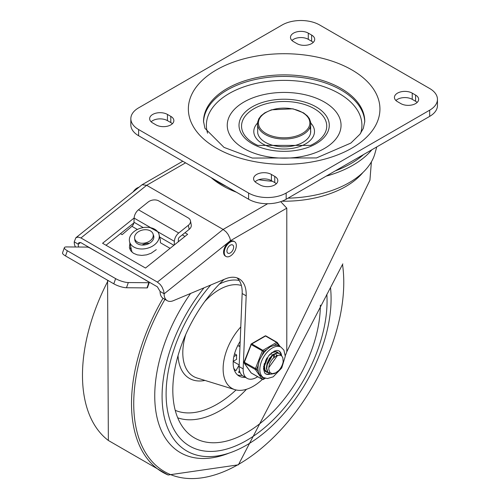 <?xml version="1.0" encoding="UTF-8"?>
<svg xmlns="http://www.w3.org/2000/svg" width="500" height="500" viewBox="0 0 500 500"><rect width="100%" height="100%" fill="white"/><g stroke="black" fill="none" stroke-linecap="round" stroke-linejoin="round"><path stroke-width="0.75" d="M309.875 127.681A26.556 15.331 180 0 1 310.587 132.906A26.556 15.331 180 0 1 293.156 145.9A26.556 15.331 180 0 1 265.369 142.319A26.556 15.331 180 0 1 257.706 132.906L257.569 122.45A26.656 15.394 0 0 0 265.294 134.531A26.656 15.394 0 0 0 295.3 137.631A26.656 15.394 0 0 0 310.725 122.45L309.45 118.725L307.362 115.925L303.525 112.85L292.925 108.812L271.512 109.806L264.794 112.831L261.019 115.831L258.819 118.756L257.569 122.45M207.581 133.169A77.769 44.9 180 0 1 284.144 80.381A77.769 44.9 180 0 1 360.706 133.169M243.906 148.512A56.906 32.856 180 0 1 269.419 93.55A56.906 32.856 180 0 1 339.113 133.787A56.906 32.856 180 0 1 243.906 148.512M310.806 123.106A30.35 17.525 180 0 1 302.312 145.512A30.35 17.525 180 0 1 262.688 143.869A30.35 17.525 180 0 1 257.488 123.106M429.675 116.375A26.556 15.331 0 0 0 437.456 105.538L437.456 99.344A26.556 15.331 0 0 0 429.675 88.5L319.688 25A26.556 15.331 180 0 0 282.131 25L138.619 107.856A26.556 15.331 180 0 0 130.838 118.7L130.838 124.894A26.556 15.331 0 0 0 138.619 135.738L248.6 199.237A26.556 15.331 0 0 0 286.156 199.237L429.675 116.375L429.675 110.181A26.556 15.331 0 0 0 437.456 99.344M151.131 121.8A10.431 6.025 180 0 1 167.456 120.638L170.806 122.575A10.431 6.025 180 0 1 172.375 123.731M255.081 181.812A10.431 6.025 180 0 1 271.406 180.65L274.756 182.587A10.431 6.025 180 0 1 276.325 183.75M291.962 40.487A10.431 6.025 180 0 1 308.288 39.325L311.644 41.262A10.431 6.025 180 0 1 313.212 42.425M395.913 100.5A10.431 6.025 180 0 1 412.238 99.344L415.594 101.275A10.431 6.025 180 0 1 417.163 102.438M167.456 114.444L170.806 116.375A10.431 6.025 180 0 1 173.863 120.638A10.431 6.025 180 0 1 167.425 126.2A10.431 6.025 180 0 1 156.05 124.894L152.7 122.963A10.431 6.025 180 0 1 149.644 118.7A10.431 6.025 180 0 1 156.088 113.138A10.431 6.025 180 0 1 167.456 114.444L167.456 120.638M260 184.913L256.65 182.975A10.431 6.025 180 0 1 253.594 178.713A10.431 6.025 180 0 1 260.031 173.15A10.431 6.025 180 0 1 271.406 174.456L274.756 176.394A10.431 6.025 180 0 1 277.812 180.65A10.431 6.025 180 0 1 271.375 186.219A10.431 6.025 180 0 1 260 184.913M308.288 33.131L311.644 35.069A10.431 6.025 180 0 1 314.7 39.325A10.431 6.025 180 0 1 308.256 44.894A10.431 6.025 180 0 1 296.887 43.587L293.538 41.65A10.431 6.025 180 0 1 290.481 37.388A10.431 6.025 180 0 1 296.919 31.825A10.431 6.025 180 0 1 308.288 33.131L308.288 39.325M400.838 103.6L397.481 101.662A10.431 6.025 180 0 1 394.431 97.406A10.431 6.025 180 0 1 400.869 91.838A10.431 6.025 180 0 1 412.238 93.144L415.594 95.081A10.431 6.025 180 0 1 418.65 99.344A10.431 6.025 180 0 1 412.206 104.906A10.431 6.025 180 0 1 400.838 103.6M429.675 110.181L286.156 193.044A26.556 15.331 180 0 1 248.6 193.044L138.619 129.544A26.556 15.331 180 0 1 130.838 118.7M211.125 177.6A87.219 50.356 -0 0 0 222.475 185.669A87.219 50.356 -0 0 0 236.45 192.219M257.712 376.731L256.562 377.394A18.969 10.95 -60 0 1 247.081 378.338A18.969 10.95 -60 0 1 243.169 368.888L246.181 295.837A34.144 19.712 120 0 0 239.137 278.831A34.144 19.712 120 0 0 225.344 278.888L173.375 300.669A15.175 8.762 -60 0 1 167.244 300.694A15.175 8.762 -60 0 1 164.1 293.856L230.469 240.681L229.881 238.031L228.05 234.338L226.094 231.85L223.119 229.438L157.394 282.094L160.281 284.531L162.106 287.087L163.7 290.938L164.1 293.744L160.075 291.425L157.394 286.831L80.944 242.688L78.9 242.619L78.256 244.294L80.519 242.488M230.469 240.681L286.794 208.162L280.719 201.65M78.263 244.188L74.237 241.863L75.838 237.781L142.113 184.719L146.662 185.3L223.119 229.438L267.65 203.725M74.237 241.863L74.237 241.975A15.175 8.762 120 0 0 75.519 247M75.838 237.781L78.131 237.062L80.944 237.956L157.394 282.094M78.581 247.025A15.175 8.762 -60 0 1 78.256 244.294M160.075 291.425L160.075 291.531A15.175 8.762 120 0 0 163.219 298.369L167.244 300.694M286.794 208.162L286.794 351.769L369.919 180.225L371.4 161.856M286.794 351.769A807.969 466.481 -60 0 0 286.169 353.525A15.337 8.856 -60 0 1 285.269 355.719M237.006 277.875A34.144 19.712 -60 0 1 242.156 293.519L239.144 366.562A18.969 10.95 120 0 0 243.056 376.012L247.081 378.338M182.294 234.881L184.969 236.425M184.963 232.744L187.638 234.288L145.5 268.05L102.581 243.269L134.137 217.987M106.013 245.25L133.894 222.913M230.294 256.038A8.537 4.931 120 0 0 235.869 248.519A8.537 4.931 120 0 0 234.562 241.675A8.537 4.931 120 0 0 226.025 246.606A8.537 4.931 120 0 0 226.025 256.462A8.537 4.931 120 0 0 230.294 256.038M234.562 241.675L233.888 241.287A8.537 4.931 120 0 0 225.356 246.219A8.537 4.931 120 0 0 225.356 256.075L226.025 256.462M138.85 187.294A8.875 5.125 120 0 0 133.231 191.794M230.294 252.944A4.744 2.737 -60 0 1 227.925 253.175A4.744 2.737 -60 0 1 227.925 247.7A4.744 2.737 -60 0 1 232.662 244.963A4.744 2.737 -60 0 1 233.394 248.762A4.744 2.737 -60 0 1 230.294 252.944M258.762 179.713A97.281 56.163 0 0 0 272.438 181.25M326.138 176.15A97.281 56.163 0 0 0 371.894 149.738M363.606 154.525A94.5 54.562 180 0 1 335.306 170.863M226.631 186.55A91.931 53.075 180 0 1 219.144 182.675A91.931 53.075 180 0 1 212.431 178.35M376.737 146.938L374.931 153.488A91.931 53.075 180 0 1 287.994 198.175M113.8 283.819A9.481 2.406 19.3 0 0 126.487 287.744L128.312 282.55A9.481 2.406 -160.7 0 1 115.625 278.625L113.8 283.819L65.519 255.944L67.337 250.75A9.481 2.406 -160.7 0 1 64.369 247.662A9.481 2.406 -160.7 0 1 66.612 246.925L87.125 247.094A1.894 0.481 -160.7 0 1 89.663 247.875L99.656 253.494M64.369 247.662L62.544 252.856A9.481 2.406 19.3 0 0 65.519 255.944M139.225 276.337L148.675 281.95A1.894 0.481 -160.7 0 1 149.269 282.569A1.894 0.481 -160.7 0 1 148.819 282.712L147 287.913A1.894 0.481 19.3 0 0 147.45 287.762L149.269 282.569M120.463 233.675L122.144 234.644L131.919 226.306A3.794 2.188 -60 0 0 133.975 222.244L134.131 218.1A7.588 4.381 120 0 1 138.469 209.788L148.144 202.037A7.588 5.131 169.5 0 1 158.775 200.912L188.281 217.95A7.588 5.131 169.5 0 1 190.475 220.787A7.588 5.131 169.5 0 1 188.381 225.269L189.15 229.387A7.588 5.131 -10.5 0 0 191.244 224.906L190.475 220.787M130.794 247.006L130.075 249.706M111.725 260.462L127.15 269.369M156.281 249.644L151.144 253.25L146.613 254.85L141.838 255.413L137.312 254.875L133.488 253.287L130.756 250.812L129.394 247.706L129.9 243.188M150.169 227.606L158.206 232L158.719 233.544M159.219 235.263L160.275 239.613L160.45 242.781L170.094 248.35M189.15 229.387L179.475 237.138A1.894 1.094 120 0 0 178.388 239.219L178.294 241.775M147 287.913L126.487 287.744M174.231 245.031L174.369 241.331A7.588 4.381 -60 0 1 178.706 233.019L188.381 225.269M67.337 250.75L115.625 278.625M128.312 282.55L148.819 282.712M142.081 245.037A9.481 6.594 166.8 0 1 149.362 243.331M154.75 229.244A15.175 10.556 166.8 0 1 159.088 234.681A15.175 10.556 166.8 0 1 146.713 248.419A15.175 10.556 166.8 0 1 129.531 241.606A15.175 10.556 166.8 0 1 137.387 229.469A15.175 10.556 166.8 0 1 154.75 229.244M153.238 234.688A9.675 6.725 166.8 0 1 153.725 235.938A9.675 6.725 166.8 0 1 148.719 243.669A9.675 6.725 166.8 0 1 137.656 243.819A9.675 6.725 166.8 0 1 134.887 240.35A9.675 6.725 166.8 0 1 134.769 239.019M150.444 230.925A9.481 6.594 166.8 0 1 153.15 234.319A9.481 6.594 166.8 0 1 145.425 242.906A9.481 6.594 166.8 0 1 134.688 238.65A9.481 6.594 166.8 0 1 139.594 231.062A9.481 6.594 166.8 0 1 150.444 230.925M246.588 440.462A113.812 65.713 120 0 0 326.838 294.231A113.812 65.713 120 0 1 246.588 440.462A113.812 65.713 120 0 1 189.681 446.1A113.812 65.713 120 0 0 246.588 440.462M210.769 284.994A113.812 65.713 120 0 0 189.681 446.1A113.812 65.713 120 0 1 210.769 284.994M204.019 287.825A119.5 68.994 120 0 0 186.838 451.025A119.5 68.994 120 0 0 246.588 445.106A119.5 68.994 120 0 0 330.519 287.738M240.181 341.356A28.45 16.425 120 0 0 239.069 376.044A28.45 16.425 120 0 0 245.35 377.337M224.056 279.431A104.325 60.231 120 0 0 186.719 431.869A104.325 60.231 120 0 0 246.588 432.719A104.325 60.231 120 0 0 320.363 305.113M240.781 326.925A42.681 24.644 120 0 0 234.938 389.663A42.681 24.644 120 0 0 253.294 386.25A42.681 24.644 120 0 0 262.356 379.412M233.219 361.5L239.213 364.963M234.562 353.756L236.663 354.969A18.969 10.95 120 0 0 236.663 359.306L233.231 361.287M237.806 345.525L239.225 346.35L237.806 345.525M240.044 344.731A18.969 10.95 120 0 0 239.225 346.35M242.156 375.387A28.45 16.425 -60 0 1 237.494 374.906M233.744 368.162A25.606 14.787 120 0 0 235.881 370.763L239.206 364.994M239.481 370.656L238.538 372.294A25.606 14.787 120 0 0 240.169 372.713M233.869 356.581L236.663 354.969M274.394 354.431L274.3 355.456M265.744 371.369L265.113 371.15M268.094 372.725L267.006 372.281L264.975 369.856L264.425 365.469L265.775 360.325L267.137 357.744M269.438 354.787L272.319 352.55L275.837 351.744L277.962 352.925M276.881 352.069L276.288 351.763M264.356 363.512L264.1 365.169L264.606 369.588L266.669 372.088L267.95 372.575M268.156 372.612L270.025 372.6M277.7 355.238L268.837 367.581L268.8 369.562L269.994 372.562L272.194 373.675L275.675 372.887L278.85 370.475L274.831 373.462L270.912 374.175L269.356 373.638L268 372.419L266.75 368.581L267.425 363.575L269.812 358.594L273.288 354.8L276.969 353.106L279.406 353.519L280.994 355.456M278.85 370.475A11.225 6.481 -60 0 0 283.169 361.725L282.806 357.688L281.788 356.05L280.413 355.2L277.056 355.462L273.619 357.9A9.331 5.387 120 0 0 268.837 367.581M272.9 354.65L266.494 366.112M264.175 364.106L264.144 364.738M276.506 355.444L275.994 354.15M273.619 357.194L273.819 354.675M274.219 356.694L274.231 354.494M271.869 355.337L271.944 354.556M279.237 353.431L276.706 352.9L273.031 354.55L269.538 358.3L267.119 363.275L266.406 368.288L267.619 372.163L269.194 373.537M264.931 378.181L263.525 378.994L261.844 376.6L259.425 374.513L258.337 371.619L256.65 369.212L258.337 364.862L259.425 360.188L261.837 355.85L263.525 351.5L266.9 349.55L270.169 346.819L273.894 345.513L277.269 343.562A0.95 0.75 -35.1 0 0 277.181 342.456A0.95 0.55 -60 0 0 277.075 342.356A0.95 0.55 -60 0 0 276.6 342.406A0.95 0.55 60 0 1 277.269 343.562L278.956 345.969L281.012 347.15A17.544 10.131 120 0 0 267.494 351.85A17.544 10.131 120 0 0 259.837 369.506A17.544 10.131 120 0 0 263.469 377.537L267.4 378.544L273.194 376.838L281.731 367.975L285.275 356.275L283.881 350.094L281.012 347.15M263.525 351.5A0.95 0.55 -120 0 0 262.856 350.337L251.788 343.95A0.95 0.55 -120 0 0 251.312 343.906A0.95 0.95 0 0 0 250.906 344.381L263.525 351.5M256.65 369.212L244.031 362.094A0.95 0.95 0 0 0 244.137 362.981A0.95 0.75 -35.1 0 0 244.338 363.162L255.4 369.55A0.95 0.75 -35.1 0 0 256.65 369.212M265.3 378.288L263.331 379.425A0.95 0.55 -120 0 0 263.525 378.994A0.95 0.75 144.9 0 1 262.275 379.325L251.206 372.938A0.95 0.75 144.9 0 1 251.012 372.762A0.95 0.95 0 0 0 251.312 373.038A0.95 0.55 120 0 0 251.456 373.081M251.119 344.338L244.031 362.094M266.112 336.069A0.95 0.55 120 0 0 266.006 335.969A0.95 0.95 0 0 0 265.062 335.969A0.95 0.55 60 0 1 265.531 336.012L276.6 342.406L262.856 350.337A0.95 0.55 -60 0 0 262.275 351.062L255.4 368.775A0.95 0.55 -60 0 0 255.4 369.55L262.275 379.325A0.95 0.55 -60 0 0 262.381 379.425A0.95 0.95 0 0 0 263.331 379.425M278.956 345.969A17.544 10.131 120 0 0 273.894 345.513M266.9 349.55A17.544 10.131 120 0 0 261.837 355.85M258.337 364.862A17.544 10.131 120 0 0 258.337 371.619M269.7 373.812A13.275 7.669 -60 0 1 265.381 373.7M278.65 350.725A13.275 7.669 -60 0 1 281.075 355.5M278.45 353.05A11.381 6.569 120 0 0 277.431 352.194A11.381 6.569 120 0 0 271.244 353.062M263.706 366.119A11.381 6.569 120 0 0 266.05 371.912A11.381 6.569 120 0 0 267.069 372.319M265.963 133.456A25.712 14.844 180 0 1 277.488 108.619A25.712 14.844 180 0 1 308.988 126.8A25.712 14.844 180 0 1 265.963 133.456M364.75 122.094A80.619 46.544 0 0 0 284.144 76.419A80.619 46.544 0 0 0 203.544 122.094M203.531 121.412A80.619 46.544 180 0 1 284.144 74.869A80.619 46.544 180 0 1 364.762 121.412L363.331 128.369L359.963 134.213L350.856 143.075L316.494 157.931L252.344 158.056L224 147.375L204.938 128.319L203.531 121.412M216.412 148.125A95.794 55.306 0 0 0 376.675 123.338A95.794 55.306 0 0 0 259.35 55.6A95.794 55.306 0 0 0 216.412 148.125M252.231 143.706A45.138 26.056 180 0 1 272.462 100.113A45.138 26.056 180 0 1 327.744 132.025A45.138 26.056 180 0 1 252.231 143.706M254.025 143.469A42.594 24.594 180 0 1 255.231 108.019A42.594 24.594 180 0 1 316.544 110.113A42.594 24.594 180 0 1 310.506 145.394L257.781 145.394A42.594 24.594 180 0 1 254.025 143.469M170.806 116.375L170.806 122.575M274.756 176.394L274.756 182.587M271.406 174.456L271.406 180.65M311.644 35.069L311.644 41.262M415.594 95.081L415.594 101.275M412.238 93.144L412.238 99.344M286.156 193.044L286.156 199.237M248.6 193.044L248.6 199.237M138.619 129.544L138.619 135.738M362.906 172.519A87.256 50.375 180 0 1 281.988 201.2M80.944 237.956L146.662 185.3L185.562 162.838M243.169 368.888L239.144 366.562M242.156 293.519L246.181 295.837M138.725 187.394A9.481 5.475 120 0 0 134.325 190.919M131.919 226.306L137.387 229.469M133.975 222.244L143.244 227.594M134.131 218.1L150.294 227.438M138.469 209.788L178.706 233.019M158.206 232L174.369 241.331M159.694 237.094L173.9 245.294M164.938 299.363A148.512 85.744 120 0 0 141.606 445.156A148.512 85.744 120 0 0 238.75 464.269A148.512 85.744 120 0 0 342.525 264.513M163.025 298.25A149.994 86.6 120 0 0 168.156 475L238.388 464.825L342.831 263.869M108.144 280.556A149.994 86.6 120 0 0 108.356 440.475L168.156 475M190.588 293.456A124.138 71.669 120 0 0 157.262 418.519A124.138 71.669 120 0 0 229.169 453.069M177.712 417.806A95.85 55.338 120 0 0 220.212 410.569A95.85 55.338 120 0 0 246.475 389.288M236.038 389.956A90.3 52.138 -60 0 1 217.081 404.225A90.3 52.138 -60 0 1 175.231 410.344M234.938 389.663L197.081 378.006A51.588 29.787 -60 0 1 185.781 334.412M204.819 301.438A51.588 29.787 -60 0 1 241.388 285.494M239.231 280.481A55.319 31.938 120 0 0 219.356 284.094M178.031 355.669A55.319 31.938 120 0 0 204.975 380.438M262.781 379.419A0.95 0.55 -60 0 1 262.381 379.425L251.312 373.038A0.95 0.55 120 0 1 251.206 372.938L244.338 363.162A0.95 0.55 120 0 1 244.338 362.388L251.206 344.675A0.95 0.55 120 0 1 251.788 343.95L265.531 336.012A0.95 0.55 120 0 1 266.006 335.969L277.075 342.356A0.95 0.95 0 0 1 277.375 342.631L280.231 346.694M270.35 374.056A13.275 7.669 -60 0 1 265.6 373.844L264.662 373.006L263.475 368.638L268.438 355.956L274.381 351.062L277 350.412L278.881 350.844A13.275 7.669 -60 0 1 281.581 355.863M310.725 122.45L310.587 132.906M182.781 161.238L142.113 184.719M139.156 187.05L133.156 191.856M160.356 240.106L159.088 234.681M132.006 252.188L129.531 241.606M153.844 237.269L153.15 234.319M135.375 241.6L134.688 238.65M107.581 280.231L108.356 440.475M266.669 372.088L267.006 372.281M276.719 351.969L277.056 352.163M269.019 373.444L269.356 373.638M279.069 353.325L279.387 353.506M244.137 362.981L251.012 372.762M265.062 335.969L251.312 343.906M261.619 376.469L263.469 377.537"/></g></svg>
